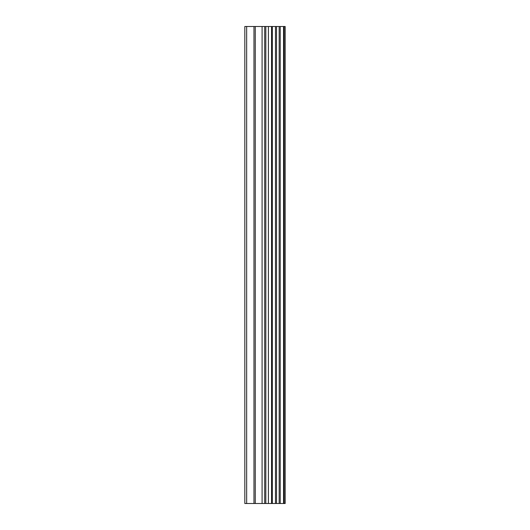 <?xml version="1.0" encoding="UTF-8"?>
<svg xmlns="http://www.w3.org/2000/svg" width="530" height="530" viewBox="0 0 530 530"><rect width="100%" height="100%" fill="white"/><g stroke="black" fill="none" stroke-linecap="round" stroke-linejoin="round"><path stroke-width="0.79" d="M284.146 26.5L285.18 26.5L285.18 503.5L284.146 503.5L284.146 26.5L244.82 26.5L244.82 503.5L246.655 503.5L246.655 26.5M246.655 503.5L284.146 503.5M272.347 503.5L272.347 26.5M271.539 503.5L271.539 26.5M283.557 503.5L283.557 26.5M280.224 503.5L280.224 26.5M279.158 503.5L279.158 26.5M276.527 503.5L276.527 26.5M275.474 503.5L275.474 26.5M268.418 503.5L268.418 26.5M265.822 503.5L265.822 26.5M264.682 503.5L264.682 26.5M262.092 503.5L262.092 26.5M255.261 503.5L255.261 26.5M253.969 503.5L253.969 26.5"/></g></svg>
